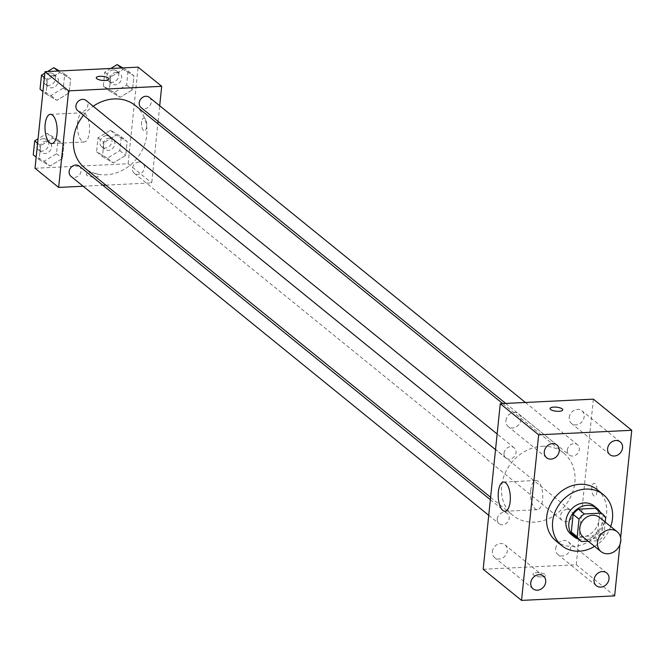 <?xml version="1.0" encoding="UTF-8"?>
<svg xmlns="http://www.w3.org/2000/svg" width="665" height="665" viewBox="0 0 665 665"><rect width="100%" height="100%" fill="white"/><g stroke="black" fill="none" stroke-linecap="round" stroke-linejoin="round"><path stroke-width="0.5" stroke-dasharray="3.33 2.49" d="M599.473 517.387A12.793 10.923 -50.9 0 1 599.896 534.211A12.793 10.923 -50.9 0 1 583.346 537.262M588.217 541.21L598.517 540.712A17.373 14.838 -50.9 0 0 603.795 535.524L605.192 522.033M603.795 535.524L597.893 530.737L599.722 513.039L605.624 517.827M596.447 509.049A17.373 14.838 -50.9 0 1 599.722 513.039M597.893 530.737A17.373 14.838 -50.9 0 1 592.606 535.915L598.517 540.712M574.56 536.023A17.373 14.838 -50.9 0 0 575.549 536.746L592.606 535.915M578.334 539.082A18.279 15.611 129.1 0 0 602.133 521.726A18.279 15.611 129.1 0 0 600.221 512.108M594.069 505.949A18.279 15.611 -50.9 0 1 599.173 519.332A18.279 15.611 -50.9 0 1 588.317 535.242A18.279 15.611 -50.9 0 1 571.036 534.327M575.549 536.746L581.451 541.534M610.711 526.514A32.893 28.096 -50.9 0 1 594.593 546.381M597.378 489.806A32.893 28.096 -50.9 0 1 598.467 533.047A32.893 28.096 -50.9 0 1 555.923 540.894M619.946 544.544L620.644 537.769M492.366 551.651A8.213 7.016 -50.9 0 1 497.254 544.502A8.213 7.016 -50.9 0 1 505.018 544.909A8.213 7.016 -50.9 0 1 505.292 555.716A8.213 7.016 -50.9 0 1 494.669 557.669A8.213 7.016 -50.9 0 1 492.366 551.651M505.915 420.571A8.213 7.016 -50.9 0 1 510.795 413.414A8.213 7.016 -50.9 0 1 518.567 413.829A8.213 7.016 -50.9 0 1 518.841 424.627A8.213 7.016 -50.9 0 1 508.21 426.589A8.213 7.016 -50.9 0 1 505.915 420.571M569.215 417.487A8.213 7.016 -50.9 0 1 574.103 410.33A8.213 7.016 -50.9 0 1 581.867 410.746A8.213 7.016 -50.9 0 1 582.141 421.544A8.213 7.016 -50.9 0 1 571.518 423.505A8.213 7.016 -50.9 0 1 569.215 417.487M555.674 548.575A8.213 7.016 -50.9 0 1 560.553 541.418A8.213 7.016 -50.9 0 1 568.326 541.825A8.213 7.016 -50.9 0 1 568.6 552.632A8.213 7.016 -50.9 0 1 557.968 554.585A8.213 7.016 -50.9 0 1 555.674 548.575M530.761 490.288A14.622 6.043 87.2 0 1 535.957 480.471A14.622 6.043 87.2 0 1 542.698 494.785A14.622 6.043 87.2 0 1 537.378 509.681A14.622 6.043 87.2 0 1 530.761 490.288M483.164 569.265L576.256 564.726L614.643 595.873M576.256 564.726L593.371 399.15M593.787 495.766A6.401 2.643 87.2 0 1 591.759 488.725A6.401 2.643 87.2 0 1 594.094 483.339A6.401 2.643 87.2 0 1 597.045 489.598A6.401 2.643 87.2 0 1 594.718 496.115A6.401 2.643 87.2 0 1 593.787 495.766M593.779 495.766A6.401 2.643 87.2 0 1 591.75 488.725A6.401 2.643 87.2 0 1 594.094 483.339A6.401 2.643 87.2 0 1 597.045 489.598A6.401 2.643 87.2 0 1 594.718 496.115A6.401 2.643 87.2 0 1 593.779 495.766M562.781 409.864L562.781 409.864A6.401 2.02 -174.1 0 1 556.206 411.219A6.401 2.02 -174.1 0 1 550.055 408.551L550.055 408.543M541.892 576.879A6.401 2.02 5.9 0 0 545.674 575.441A6.401 2.02 5.9 0 0 539.514 572.773A6.401 2.02 5.9 0 0 532.948 574.128A6.401 2.02 5.9 0 0 541.892 576.879A6.401 2.02 5.9 0 0 545.674 575.433A6.401 2.02 5.9 0 0 539.514 572.764A6.401 2.02 5.9 0 0 532.948 574.119A6.401 2.02 5.9 0 0 541.892 576.871M497.237 518.883A6.575 5.619 -50.9 0 1 503.862 512.383A6.575 5.619 -50.9 0 1 507.37 513.48A6.575 5.619 -50.9 0 1 507.586 522.133A6.575 5.619 -50.9 0 1 499.074 523.696A6.575 5.619 -50.9 0 1 497.237 518.883M567.328 450.122A6.575 5.619 -50.9 0 1 573.953 443.613A6.575 5.619 -50.9 0 1 577.461 444.719A6.575 5.619 -50.9 0 1 577.677 453.364A6.575 5.619 -50.9 0 1 569.165 454.935A6.575 5.619 -50.9 0 1 567.328 450.122M567.17 509.299A6.575 5.619 -50.9 0 1 570.67 510.396A6.575 5.619 -50.9 0 1 570.886 519.049A6.575 5.619 -50.9 0 1 562.382 520.612A6.575 5.619 -50.9 0 1 561.061 513.787A6.575 5.619 -50.9 0 1 567.17 509.299M504.028 453.198A6.575 5.619 -50.9 0 1 507.935 447.47A6.575 5.619 -50.9 0 1 514.153 447.803A6.575 5.619 -50.9 0 1 515.475 454.627A6.575 5.619 -50.9 0 1 509.365 459.116A6.575 5.619 -50.9 0 1 505.865 458.019A6.575 5.619 -50.9 0 1 504.028 453.198M542.191 446.265A40.208 34.339 -50.9 0 1 563.604 452.981A40.208 34.339 -50.9 0 1 564.934 505.841A40.208 34.339 -50.9 0 1 512.931 515.433A40.208 34.339 -50.9 0 1 504.885 473.729A40.208 34.339 -50.9 0 1 542.191 446.265M135.51 105.652A40.208 34.339 -50.9 0 1 136.84 158.511A40.208 34.339 -50.9 0 1 84.846 168.095M83.458 115.294A40.208 34.339 -50.9 0 1 93.2 106.259M77.772 110.681A6.575 5.619 129.1 0 0 81.28 111.787A6.575 5.619 129.1 0 0 87.381 107.289A6.575 5.619 129.1 0 0 86.059 100.465M139.076 161.961A6.575 5.619 -50.9 0 1 142.576 163.058A6.575 5.619 -50.9 0 1 142.8 171.711A6.575 5.619 -50.9 0 1 134.288 173.282A6.575 5.619 -50.9 0 1 132.967 166.458A6.575 5.619 -50.9 0 1 139.076 161.961M149.367 97.381A6.575 5.619 -50.9 0 1 149.583 106.034A6.575 5.619 -50.9 0 1 141.071 107.597M79.276 166.142A6.575 5.619 -50.9 0 1 79.492 174.795A6.575 5.619 -50.9 0 1 70.989 176.366M105.843 185.136L151.728 182.9L157.838 123.773M158.087 121.404L159.7 105.768M83.158 186.242L102.859 185.277M35.021 168.27L128.112 163.74L151.728 182.9M128.112 163.74L138.096 67.148M144.795 118.387A6.401 2.643 -92.8 0 0 143.864 118.038A6.401 2.643 -92.8 0 0 141.537 124.555A6.401 2.643 -92.8 0 0 144.488 130.814A6.401 2.643 -92.8 0 0 146.824 125.427A6.401 2.643 -92.8 0 0 144.795 118.387A6.401 2.643 -92.8 0 0 143.856 118.038A6.401 2.643 -92.8 0 0 141.529 124.555A6.401 2.643 -92.8 0 0 144.48 130.814A6.401 2.643 -92.8 0 0 146.824 125.427A6.401 2.643 -92.8 0 0 144.795 118.387M39.152 159.625L50.075 166.034L62.427 158.494L63.865 144.554L52.951 138.145L40.598 145.685L39.152 159.625L50.075 166.034L62.427 158.494L63.865 144.554L52.951 138.145L40.598 145.685L39.152 159.625L36.168 157.198M109.243 90.864L120.157 97.273L132.518 89.733L133.956 75.793L123.042 69.384L110.689 76.924L109.243 90.864L120.157 97.273L132.518 89.733L133.956 75.793L123.042 69.384L110.689 76.924L109.243 90.864L103.341 86.076L114.255 92.477L126.616 84.937L128.054 70.997L122.759 67.897M102.46 156.541L113.374 162.95L125.735 155.411L127.173 141.47L116.259 135.07L103.898 142.601L102.46 156.541L113.374 162.95L125.735 155.411L127.173 141.47L116.259 135.07L103.898 142.601L102.46 156.541L96.55 151.753L107.472 158.154L119.825 150.623L121.263 136.682L110.348 130.274L97.996 137.813L96.55 151.753M45.943 93.948L56.858 100.349L69.218 92.817L70.656 78.877L59.742 72.468L47.381 80.008L45.943 93.948L56.858 100.349L69.218 92.817L70.656 78.877L59.742 72.468L47.381 80.008L45.943 93.948L42.951 91.521M95.22 177.081A6.401 2.02 5.9 0 0 99.002 175.643A6.401 2.02 5.9 0 0 92.842 172.975A6.401 2.02 5.9 0 0 86.275 174.33A6.401 2.02 5.9 0 0 95.22 177.081M108.977 79.06L108.985 79.06A6.401 2.02 -174.1 0 1 108.977 79.06A6.401 2.02 -174.1 0 1 102.41 80.415A6.401 2.02 -174.1 0 1 96.259 77.747L96.259 77.739M95.22 177.073A6.401 2.02 5.9 0 0 99.002 175.635A6.401 2.02 5.9 0 0 92.842 172.967A6.401 2.02 5.9 0 0 86.275 174.321A6.401 2.02 5.9 0 0 95.22 177.073M84.904 113.582A14.622 6.043 87.2 0 1 89.542 129.667A14.622 6.043 87.2 0 1 84.189 141.986A14.622 6.043 87.2 0 1 77.448 127.672A14.622 6.043 87.2 0 1 82.768 112.776A14.622 6.043 87.2 0 1 84.904 113.582M40.041 89.16L50.956 95.561L63.308 88.021L64.754 74.081L59.459 70.98M47.464 71.562L44.846 73.158M53.034 75.411A6.575 5.619 -50.9 0 1 56.542 76.508A6.575 5.619 -50.9 0 1 56.758 85.162A6.575 5.619 -50.9 0 1 48.246 86.733A6.575 5.619 -50.9 0 1 46.932 79.908A6.575 5.619 -50.9 0 1 53.034 75.411M50.956 95.561L56.858 100.349M63.308 88.021L69.218 92.817M64.754 74.081L70.656 78.877M57.988 71.047L59.742 72.468M44.389 77.581L47.381 80.008M50.083 73.017A6.575 5.619 -50.9 0 1 53.591 74.114A6.575 5.619 -50.9 0 1 53.807 82.768A6.575 5.619 -50.9 0 1 45.295 84.33A6.575 5.619 -50.9 0 1 43.981 77.506A6.575 5.619 -50.9 0 1 50.083 73.017M33.25 154.837L44.164 161.238L56.525 153.706L57.963 139.766L47.049 133.357L38.063 138.844M46.251 141.088A6.575 5.619 -50.9 0 1 49.75 142.194A6.575 5.619 -50.9 0 1 49.975 150.839A6.575 5.619 -50.9 0 1 41.463 152.41A6.575 5.619 -50.9 0 1 40.141 145.585A6.575 5.619 -50.9 0 1 46.251 141.088M44.164 161.238L50.075 166.034M56.525 153.706L62.427 158.494M57.963 139.766L63.865 144.554M47.049 133.357L52.951 138.145M37.606 143.258L40.598 145.685M43.3 138.694A6.575 5.619 -50.9 0 1 46.799 139.791A6.575 5.619 -50.9 0 1 47.016 148.445A6.575 5.619 -50.9 0 1 38.512 150.016A6.575 5.619 -50.9 0 1 37.19 143.191A6.575 5.619 -50.9 0 1 43.3 138.694M110.772 68.478L104.779 72.136L103.341 86.076M116.342 72.327A6.575 5.619 -50.9 0 1 119.841 73.424A6.575 5.619 -50.9 0 1 120.057 82.078A6.575 5.619 -50.9 0 1 111.554 83.649A6.575 5.619 -50.9 0 1 110.232 76.824A6.575 5.619 -50.9 0 1 116.342 72.327M114.255 92.477L120.157 97.273M126.616 84.937L132.518 89.733M128.054 70.997L133.956 75.793M121.296 67.963L123.042 69.384M104.779 72.136L110.689 76.924M113.383 69.933A6.575 5.619 -50.9 0 1 116.89 71.03A6.575 5.619 -50.9 0 1 117.106 79.684A6.575 5.619 -50.9 0 1 108.603 81.255A6.575 5.619 -50.9 0 1 107.281 74.43A6.575 5.619 -50.9 0 1 113.383 69.933M109.55 138.004A6.575 5.619 -50.9 0 1 113.058 139.11A6.575 5.619 -50.9 0 1 113.274 147.755A6.575 5.619 -50.9 0 1 104.762 149.326A6.575 5.619 -50.9 0 1 103.449 142.501A6.575 5.619 -50.9 0 1 109.55 138.004M107.472 158.154L113.374 162.95M119.825 150.623L125.735 155.411M121.263 136.682L127.173 141.47M110.348 130.274L116.259 135.07M97.996 137.813L103.898 142.601M106.6 135.61A6.575 5.619 -50.9 0 1 110.099 136.716A6.575 5.619 -50.9 0 1 110.324 145.361A6.575 5.619 -50.9 0 1 101.812 146.932A6.575 5.619 -50.9 0 1 100.498 140.107A6.575 5.619 -50.9 0 1 106.6 135.61M543.405 576.048L505.018 544.909M533.047 588.808L494.669 557.669M556.946 444.968L518.567 413.829M546.597 457.728L508.21 426.589M620.254 441.884L581.867 410.746M609.896 454.644L571.518 423.505M606.704 572.964L568.326 541.825M596.347 585.732L557.968 554.585M504.976 511.26L537.378 509.681M503.555 482.05L535.957 480.471M490.604 497.312L512.931 515.433M502.69 403.572L563.604 452.981M514.153 447.803L497.146 433.996M505.865 458.019L495.525 449.631M134.288 173.282L562.382 520.612M142.576 163.058L570.67 510.396M505.674 403.422L569.165 454.935M525.383 402.466L577.461 444.719M488.742 515.308L499.074 523.696M490.354 499.681L507.37 513.48M82.768 112.776L50.374 114.355M84.189 141.986L51.795 143.565M45.295 84.33L48.246 86.733M53.591 74.114L56.542 76.508M38.512 150.016L41.463 152.41M46.799 139.791L49.75 142.194M108.603 81.255L111.554 83.649M116.89 71.03L119.841 73.424M101.812 146.932L104.762 149.326M110.099 136.716L113.058 139.11"/><path stroke-width="1" d="M610.37 529.623A12.793 10.923 -50.9 0 1 617.187 531.767A12.793 10.923 -50.9 0 1 617.61 548.583A12.793 10.923 -50.9 0 1 601.06 551.634A12.793 10.923 -50.9 0 1 598.5 538.359A12.793 10.923 -50.9 0 1 610.37 529.623M601.06 551.634L583.346 537.262A12.793 10.923 -50.9 0 1 580.786 523.987A12.793 10.923 -50.9 0 1 592.656 515.25A12.793 10.923 -50.9 0 1 599.473 517.387L617.187 531.767M580.47 540.811L574.56 536.023A17.373 14.838 -50.9 0 1 571.293 532.033L573.122 514.336L579.024 519.124L577.195 536.821A17.373 14.838 -50.9 0 0 580.47 540.811A17.373 14.838 -50.9 0 0 581.451 541.534L588.217 541.21M605.192 522.033L605.624 517.827A17.373 14.838 -50.9 0 0 602.357 513.837A17.373 14.838 -50.9 0 0 601.368 513.114L584.311 513.945A17.373 14.838 -50.9 0 0 579.024 519.124M601.368 513.114L595.458 508.318L578.4 509.149L584.311 513.945M595.458 508.318A17.373 14.838 -50.9 0 1 596.447 509.049L602.357 513.837M573.122 514.336A17.373 14.838 -50.9 0 1 578.4 509.149M600.221 512.108A18.279 15.611 129.1 0 0 597.02 508.343A18.279 15.611 129.1 0 0 573.38 512.698A18.279 15.611 129.1 0 0 573.995 536.73A18.279 15.611 129.1 0 0 578.334 539.082M573.995 536.73L571.036 534.327A18.279 15.611 -50.9 0 1 567.378 515.375A18.279 15.611 -50.9 0 1 584.336 502.89A18.279 15.611 -50.9 0 1 594.069 505.949L597.02 508.343M571.293 532.033L577.195 536.821M594.593 546.381A32.893 28.096 -50.9 0 1 561.825 545.682A32.893 28.096 -50.9 0 1 555.242 511.56A32.893 28.096 -50.9 0 1 585.765 489.091A32.893 28.096 -50.9 0 1 603.28 494.594A32.893 28.096 -50.9 0 1 610.711 526.514M561.825 545.682L555.923 540.894A32.893 28.096 -50.9 0 1 549.332 506.772A32.893 28.096 -50.9 0 1 579.855 484.303A32.893 28.096 -50.9 0 1 597.378 489.806L603.28 494.594M530.753 582.798A8.213 7.016 -50.9 0 1 535.633 575.641A8.213 7.016 -50.9 0 1 543.405 576.048A8.213 7.016 -50.9 0 1 543.671 586.854A8.213 7.016 -50.9 0 1 533.047 588.808A8.213 7.016 -50.9 0 1 530.753 582.798M544.294 451.71A8.213 7.016 -50.9 0 1 549.174 444.561A8.213 7.016 -50.9 0 1 556.946 444.968A8.213 7.016 -50.9 0 1 557.22 455.766A8.213 7.016 -50.9 0 1 546.597 457.728A8.213 7.016 -50.9 0 1 544.294 451.71M607.602 448.626A8.213 7.016 -50.9 0 1 612.482 441.477A8.213 7.016 -50.9 0 1 620.254 441.884A8.213 7.016 -50.9 0 1 620.52 452.69A8.213 7.016 -50.9 0 1 609.896 454.644A8.213 7.016 -50.9 0 1 607.602 448.626M594.053 579.714A8.213 7.016 -50.9 0 1 598.932 572.557A8.213 7.016 -50.9 0 1 606.704 572.964A8.213 7.016 -50.9 0 1 606.979 583.77A8.213 7.016 -50.9 0 1 596.347 585.732A8.213 7.016 -50.9 0 1 594.053 579.714M620.644 537.769L631.75 430.288L538.658 434.827L521.543 600.404L614.643 595.873L619.946 544.544M631.75 430.288L593.371 399.15L500.28 403.688L483.164 569.265L521.543 600.404M500.28 403.688L538.658 434.827M498.368 491.867A14.622 6.043 87.2 0 1 503.555 482.05A14.622 6.043 87.2 0 1 510.304 496.364A14.622 6.043 87.2 0 1 504.976 511.26A14.622 6.043 87.2 0 1 498.368 491.867M550.055 408.551A6.401 2.02 -174.1 0 1 553.837 407.113A6.401 2.02 -174.1 0 1 562.781 409.864A6.401 2.02 -174.1 0 1 556.214 411.211A6.401 2.02 -174.1 0 1 550.055 408.543A6.401 2.02 -174.1 0 1 553.837 407.105A6.401 2.02 -174.1 0 1 562.781 409.864M93.2 106.259A40.208 34.339 -50.9 0 1 114.097 98.927A40.208 34.339 -50.9 0 1 135.51 105.652L502.69 403.572M490.604 497.312L84.846 168.095A40.208 34.339 -50.9 0 1 83.458 115.294M497.146 433.996L86.059 100.465A6.575 5.619 129.1 0 0 77.556 102.036A6.575 5.619 129.1 0 0 77.772 110.681L495.525 449.631M505.674 403.422L141.071 107.597A6.575 5.619 -50.9 0 1 139.758 100.772A6.575 5.619 -50.9 0 1 145.859 96.284A6.575 5.619 -50.9 0 1 149.367 97.381L525.383 402.466M488.742 515.308L70.989 176.366A6.575 5.619 -50.9 0 1 69.667 169.542A6.575 5.619 -50.9 0 1 75.768 165.045A6.575 5.619 -50.9 0 1 79.276 166.142L490.354 499.681M157.838 123.773L158.087 121.404M159.7 105.768L161.711 86.309L68.62 90.847L58.636 187.43L83.158 186.242M102.859 185.277L105.843 185.136M58.636 187.43L35.021 168.27L45.004 71.679L138.096 67.148L161.711 86.309M45.004 71.679L68.62 90.847M52.51 115.161A14.622 6.043 87.2 0 1 57.148 131.246A14.622 6.043 87.2 0 1 51.795 143.565A14.622 6.043 87.2 0 1 45.045 129.251A14.622 6.043 87.2 0 1 50.374 114.355A14.622 6.043 87.2 0 1 52.51 115.161M96.259 77.747A6.401 2.02 -174.1 0 1 100.033 76.309A6.401 2.02 -174.1 0 1 108.985 79.06A6.401 2.02 -174.1 0 1 102.41 80.407A6.401 2.02 -174.1 0 1 96.259 77.739A6.401 2.02 -174.1 0 1 100.033 76.3A6.401 2.02 -174.1 0 1 108.985 79.06M44.846 73.158L41.479 75.22L40.041 89.16L42.951 91.521M59.459 70.98L53.832 67.68L47.464 71.562M53.832 67.68L57.988 71.047M41.479 75.22L44.389 77.581M38.063 138.844L34.688 140.897L33.25 154.837L36.168 157.198M34.688 140.897L37.606 143.258M122.759 67.897L117.14 64.596L110.772 68.478M117.14 64.596L121.296 67.963"/></g></svg>
